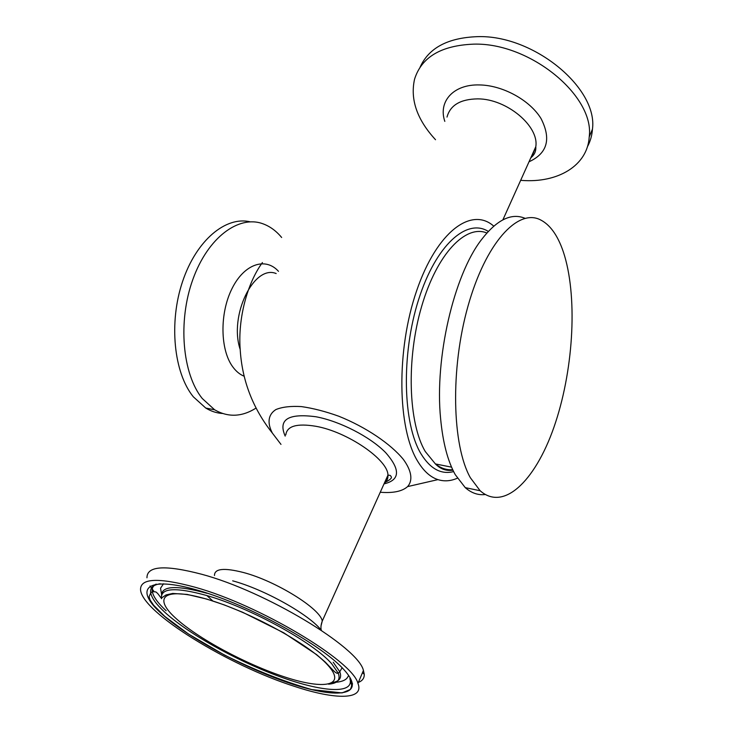 <?xml version="1.0" encoding="UTF-8"?>
<svg xmlns="http://www.w3.org/2000/svg" width="733" height="733" viewBox="0 0 733 733"><rect width="100%" height="100%" fill="white"/><g stroke="black" fill="none" stroke-linecap="round" stroke-linejoin="round"><path stroke-width="1.1" d="M520.668 180.345L522.079 180.437C557.666 183.085 587.619 165.786 589.231 136.805C594.793 96.078 530.06 42.432 473.655 44.145C441.193 45.437 421.493 57.119 414.557 79.201C410.04 99.468 417.031 119.644 435.521 139.719M587.435 146.71C590.331 141.396 592.007 135.55 592.456 129.173C598.128 88.299 533.761 34.735 477.504 36.65C447.826 37.722 428.677 47.938 420.046 67.299M153.875 591.329L150.036 585.988M146.966 577.796C146.847 565.885 165.062 564.694 201.602 574.232C265.822 591.348 358.529 647.505 363.421 670.457L364.264 674.296C364.402 678.117 362.432 680.829 358.345 682.441M352.573 683.816L351.318 683.953M294.684 686.445C229.108 665.692 141.973 612.531 140.544 589.763C140.205 578.181 158.346 577.329 194.941 587.197C259.299 604.899 352.747 661.019 357.951 683.376C364.613 700.162 335.338 699.905 294.684 686.445M525.066 218.333C511.368 212.552 496.736 219.79 481.178 240.048C453.846 275.59 434.587 358.025 440.588 418.369C442.824 442.365 447.716 461.13 455.257 474.663L465.263 487.647C471.493 493.089 478.154 495.389 485.228 494.528M563.301 251.767C557.621 235.046 549.796 224.298 539.818 219.534C517.452 208.832 485.677 243.063 468.011 306.092C450.209 368.946 452.087 445.407 470.357 477.733L480.133 490.734C504.9 512.633 537.573 477.824 555.651 422.153C573.902 366.445 577.65 294.675 563.301 251.767M262.414 262.561C247.085 283.46 237.923 318.617 240.158 349.036C241.991 380.271 252.729 408.308 272.392 433.13C267.041 422.923 268.095 414.521 275.892 409.564C282.269 406.943 290.772 405.954 301.4 406.595C312.982 408.226 325.452 411.442 338.811 416.243C365.694 426.991 390.79 443.914 403.416 459.481C411.726 470.925 413.018 480.472 407.585 486.602C402.197 491.403 393.09 493.282 380.253 492.246M280.986 444.39L272.392 433.13M493.74 226.131C471.649 206.44 436.923 231.197 416.619 290.827C396.113 350.218 397.442 428.732 417.737 461.359C423.628 471.081 430.363 477.165 437.94 479.62C444.271 481.599 450.749 481.123 457.383 478.2M281.655 237.492C276.149 230.849 269.836 226.259 262.735 223.721C238.72 214.916 207.906 237.391 192.861 279.438C177.661 321.338 182.361 373.931 202.253 398.495L214.604 409.774C228.128 417.553 241.936 416.995 256.055 408.079M250.127 221.815C225.92 215.969 196.417 240.122 182.59 281.463C168.627 322.685 173.849 372.932 193.32 396.8L205.762 408.052C211.095 411.305 216.675 413.11 222.484 413.485M530.655 158.154L531.755 156.844L535.786 146.747C539.36 126.268 506.732 98.799 477.834 98.873C460.516 99.092 450.236 105.158 447.002 117.078M444.821 121.385C437.995 101.667 453.287 84.075 479.602 84.936C502.765 85.294 529.877 100.183 541.046 118.59C551.418 138.968 547.404 153.362 529.024 161.782M285.375 677.182C246.49 664.62 197.415 638.287 175.205 617.727C152.464 597.047 164.329 586.647 207.054 599.246C249.522 611.551 309.262 644.344 327.752 665.069C346.901 685.987 324.426 689.982 285.375 677.182M206.541 595.462C176.754 587.307 161.709 587.857 161.416 597.111L161.81 597.816L165.979 594.958L172.695 593.437L187.135 594.417L206.935 599.118L224.179 604.872L242.705 612.293L283.735 632.79L316.564 654.596L325.15 661.981L332.938 670.099C335.467 672.747 337.235 673.783 338.261 673.206L331.737 663.805C313.449 642.539 250.191 607.767 206.541 595.462M328.521 684.155C337.51 683.513 340.753 679.857 338.261 673.206L339.764 671.721L333.222 662.229M166.153 610.754C157.934 603.14 153.325 596.763 152.336 591.623C151.768 588.269 153.041 585.759 156.138 584.1M207.072 593.318C177.038 585.136 161.883 585.731 161.581 595.114L161.562 595.398M332.617 682.505C339.654 681.296 342.036 677.704 339.764 671.721L342.119 667.763M214.476 575.515C214.412 568.579 224.041 567.571 243.374 572.491C275.855 580.939 320.733 608.903 322.254 621.089L320.99 626.019M206.908 595.572L212.936 601.06M321.393 630.362C309.381 614.639 264.476 589.414 232.673 580.829M350.337 680.856C351.51 694.82 317.856 691.1 276.13 675.285C234.34 659.489 187.74 633.303 164.723 612.183C156.431 604.533 151.768 598.119 150.741 592.951C149.889 587.948 153.041 584.879 160.215 583.761M198.112 590.349C146.389 575.304 133.543 588.608 161.159 613.365C188.161 638.012 246.004 668.991 292.302 684.081C338.756 699.419 366.894 695.351 344.464 670.255C322.85 645.37 249.586 605.055 198.112 590.349M285.824 434.852C286.951 426.038 296.929 423.17 315.758 426.267C347.323 431.7 388.252 459.838 387.94 475.176C388.16 478.521 386.969 481.16 384.367 483.102M285.192 436.098C277.917 419.533 288.197 413.091 316.024 416.775C339.81 421.173 370.275 436.877 385.64 452.609C400.639 469.67 400.099 480.088 384.019 483.881M488.27 231.408C466.939 217.829 435.888 244.84 418.552 299.806C401.061 354.58 402.866 424.013 421.026 453.864C430.289 468.873 441.156 474.773 453.626 471.585M486.849 232.975C465.776 224.197 437.042 253.591 421.649 306.394C406.119 359.042 408.373 423.271 425.314 451.574L435.411 463.934C440.835 468.277 446.599 470.192 452.71 469.688M276.167 273.546C254.021 264.265 228.778 315.492 240.177 349.439M244.162 376.231C239.938 374.536 236.173 371.457 232.865 366.986C220.157 350.081 219.534 313.504 231.93 288.756C244.171 263.807 265.548 256.871 278.494 271.329M530.829 157.76C534.485 154.846 536.135 151.181 535.786 146.747L502.884 219.836M589.231 136.805L592.456 129.173M348.596 675.643L347.708 677.1C346.113 679.958 342.229 681.672 336.062 682.258M333.35 682.368L332.8 682.368M161.645 598.705C157.155 592.869 158.539 594.179 155.891 591.925L152.336 591.623L150.741 592.951L149.083 596.653L150.082 599.988L153.573 605.174L164.833 616.453L188.509 634.036L224.39 655.009C254.708 670.017 283.827 681.543 311.754 689.579L342.036 692.923L350.246 689.515C351.62 686.885 351.959 684.989 351.281 683.816L349.861 678.648M161.59 594.289L160.527 588.26L163.514 583.77M384.587 482.626C390.478 479.749 392.567 477.641 390.845 476.313C390.845 475.525 389.883 475.149 387.94 475.176L322.254 621.089C320.935 624.727 320.614 627.769 321.274 630.215M362.487 672.656L364.264 674.296M363.421 670.457L357.951 683.376M451.574 467.159L435.411 463.934C440.478 469.102 446.324 471.191 452.948 470.192M465.263 487.647L480.133 490.734M407.585 486.602L437.913 479.629M214.604 409.774L205.762 408.052"/></g></svg>
